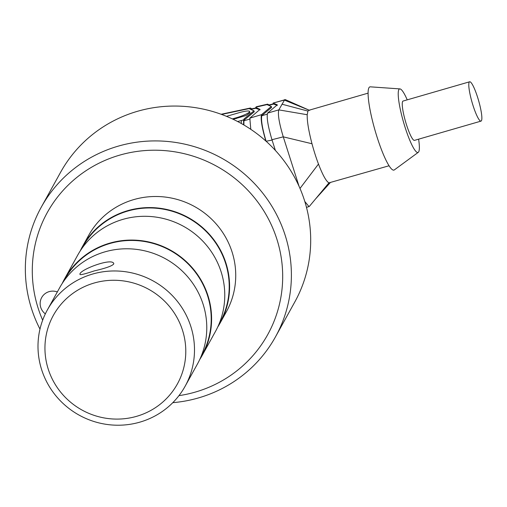<?xml version="1.0" encoding="UTF-8"?>
<svg xmlns="http://www.w3.org/2000/svg" width="507" height="507" viewBox="0 0 507 507"><rect width="100%" height="100%" fill="white"/><g stroke="black" fill="none" stroke-linecap="round" stroke-linejoin="round"><path stroke-width="0.76" d="M94.099 283.039A70.866 68.965 -151 0 0 67.856 399.827A70.866 68.965 -151 0 0 184.142 366.168A70.866 68.965 -151 0 0 94.099 283.039M92.61 274.046A78.743 76.627 29 0 1 176.512 300.283A78.743 76.627 29 0 1 185.125 386.245A78.743 76.627 29 0 1 139.875 422.141A78.743 76.627 29 0 1 55.973 395.904A78.743 76.627 29 0 1 47.36 309.948A78.743 76.627 29 0 1 92.61 274.046M47.36 309.948L59.649 287.761A78.743 76.627 29 0 1 165.656 258.874A78.743 76.627 29 0 1 197.413 364.058L185.125 386.245M94.365 270.877C106.331 268.083 112.814 265.712 113.809 263.773C112.801 256.941 77.609 270.497 80.055 274.547C80.892 274.984 85.664 273.761 94.365 270.877M63.698 281.258L64.82 279.237A78.344 76.246 29 0 1 170.295 250.496A78.344 76.246 29 0 1 201.894 355.154L200.772 357.169M62.209 283.483A78.743 76.627 29 0 1 64.471 279.046A78.743 76.627 29 0 1 170.479 250.16A78.743 76.627 29 0 1 202.236 355.344A78.743 76.627 29 0 1 199.682 359.621M64.471 279.046L77.634 255.275A78.743 76.627 29 0 1 183.642 226.388A78.743 76.627 29 0 1 215.405 331.572L202.236 355.344M81.69 248.772L82.806 246.751A78.344 76.246 29 0 1 188.287 218.01A78.344 76.246 29 0 1 219.886 322.667L218.764 324.689M80.195 250.997A78.743 76.627 29 0 1 82.464 246.56A78.743 76.627 29 0 1 188.471 217.674A78.743 76.627 29 0 1 220.228 322.858A78.743 76.627 29 0 1 217.668 327.135M82.464 246.56L88.605 235.47A78.743 76.627 29 0 1 194.612 206.583A78.743 76.627 29 0 1 226.369 311.767L220.228 322.858M178.939 395.65A125.983 122.605 -151 0 0 279.116 247.112A125.983 122.605 -151 0 0 119.677 155.142A125.983 122.605 -151 0 0 42.664 320.183M57.335 291.937A12.992 12.643 -151 0 0 49.154 291.626A12.992 12.643 -151 0 0 41.688 297.552A12.992 12.643 -151 0 0 45.338 313.871M39.977 329.113A133.861 130.267 29 0 1 41.27 207.179A133.861 130.267 29 0 1 118.194 146.155A133.861 130.267 29 0 1 260.826 190.752A133.861 130.267 29 0 1 275.466 336.882A133.861 130.267 29 0 1 198.541 397.906A133.861 130.267 29 0 1 172.798 402.672M275.466 336.882L294.776 302.02A133.861 130.267 -151 0 0 240.787 123.214A133.861 130.267 -151 0 0 60.574 172.317L41.27 207.179M249.995 112.795L246.168 115.488L233.163 119.291M243.607 124.817L243.582 119.88L244.127 118.898L244.431 119.848L243.93 120.748L250.166 118.999M221.597 114.436L249.919 108.435L249.672 108.878L253.956 110.837L244.127 118.898M237.669 121.534L241.402 120.489L241.231 123.455M249.919 108.435L250.407 108.016L251.776 108.828M253.956 110.837L254.261 111.787L244.431 119.848M260.066 109.861L256.035 108.397L255.731 107.446L260.009 109.36L249.818 118.131L261.517 114.664L261.764 115.729L267.221 114.176M243.93 120.748L243.886 124.982M261.821 115.621L271.613 107.421L271.302 106.464L267.062 104.645L267.595 104.15L256.384 106.73L255.731 107.446M271.302 106.464L261.517 114.664M249.818 118.131L250.794 129.329M267.595 104.15L269.002 104.93M265.871 141.041L265.839 140.952C262.049 128.144 260.573 119.449 261.409 114.861M277.354 105.342L273.393 104.043L273.083 103.073L277.304 104.829L267.519 113.124C266.53 117.58 268.013 126.446 271.967 139.717L283.274 136.846L299.048 186.278M261.764 115.729C260.959 120.235 262.404 128.74 266.105 141.257L272.234 140.033M309.631 110.393L285.352 99.638L273.083 103.073M284.776 99.575L278.818 109.88C277.633 114.081 279.123 123.074 283.274 136.846L311.995 143.754A37.797 6.242 73.9 0 0 318.478 164.059C322.769 175.2 326.261 181.468 328.942 182.85L389.091 165.757M275.39 150.44L271.967 139.717M304.815 201.507L309.01 206.615L309.39 206.349L328.942 182.85M311.995 143.754C308.63 130.876 307.033 121.205 307.204 114.728L307.933 111.077L308.769 110.311L368.069 93.149M399.928 88.909L370.332 86.836A43.304 7.155 73.9 0 0 368.938 87.755A43.304 7.155 73.9 0 0 376.448 135.096A43.304 7.155 73.9 0 0 394.37 169.883L418.288 152.322A33.069 5.463 -106.1 0 1 404.599 125.761A33.069 5.463 -106.1 0 1 398.863 89.606A33.069 5.463 -106.1 0 1 399.928 88.909A33.069 5.463 -106.1 0 1 407.222 99.847M418.605 139.178A33.069 5.463 -106.1 0 1 418.288 152.322M469.634 81.785L403.097 101.045A20.47 3.384 73.9 0 0 402.647 101.457A20.47 3.384 73.9 0 0 406.018 123.245A20.47 3.384 73.9 0 0 414.485 140.369L481.023 121.116A20.47 3.384 73.9 0 0 478.576 100.506A20.47 3.384 73.9 0 0 469.634 81.785A20.47 3.384 73.9 0 0 469.184 82.197A20.47 3.384 73.9 0 0 472.556 103.986A20.47 3.384 73.9 0 0 481.023 121.116M226.496 116.344L238.968 112.731A12.599 2.015 162.3 0 1 249.564 111.439A12.599 2.015 162.3 0 1 236.154 117.801L232.339 118.911M241.402 120.489L243.582 119.88M251.453 109.201L255.984 108.232M255.896 107.154L267.094 104.588M269.528 105.114L273.698 104.068M267.519 113.124L278.818 109.88L307.204 114.728M273.159 103.079L284.256 100.056L309.156 110.203M307.933 111.077L281.962 104.195M318.478 164.059L299.998 188.433M236.154 117.801L236.395 118.543M250.357 108.029L221.115 114.259M255.896 107.94L250.737 109.043M273.33 103.846L268.932 104.949M306.482 207.35L309.01 206.615M330.317 182.583L315.303 199.219M249.564 111.439L249.995 112.788"/></g></svg>
